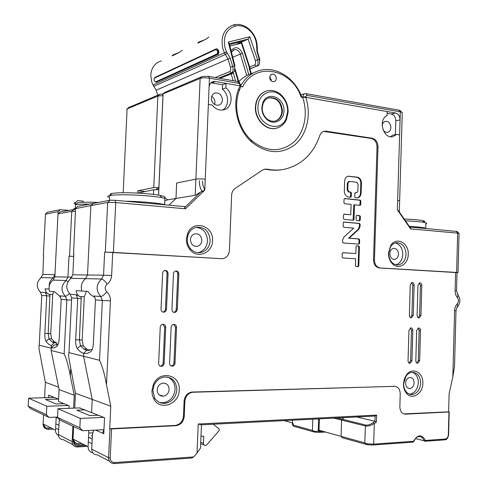 <?xml version="1.0" encoding="UTF-8"?>
<svg xmlns="http://www.w3.org/2000/svg" width="488" height="488" viewBox="0 0 488 488"><rect width="100%" height="100%" fill="white"/><g stroke="black" fill="none" stroke-linecap="round" stroke-linejoin="round"><path stroke-width="0.73" d="M56.626 345.053L56.736 342.863L54.131 342.85L51.38 345.535C49.471 345.059 47.702 343.631 46.055 341.258C45.11 339.666 44.701 337.062 44.829 333.432L46.738 295.887L45.329 292.544L40.376 292.19L41.767 295.478L39.223 345.223C38.857 346.041 38.863 347.639 39.241 350.012L45.366 382.287L44.585 397.702M158.795 189.631L153.665 189.777L137.762 193.071L137.866 190.79L144.942 191.485M68.509 210.371L60.305 209.7L58.127 211.646L54.955 274.591L53.18 277.885C50.404 280.045 49.075 282.9 49.178 286.45M74.152 209.34C73.42 208.931 73.792 208.583 75.28 208.297L75.457 204.722L77.586 202.807C81.295 202.166 88.237 202.044 98.405 202.441M75.25 208.583L75.03 209.297M75.28 208.297L75.561 202.544L77.69 200.629L82.734 201.074L84.107 202.264M68.954 408.31L69.082 405.76L58.499 401.417L59.085 389.583L58.609 399.172L48.684 395.17L48.562 397.586M51.38 345.535L51.24 348.225L39.223 345.223M313.796 431.892L293.514 426.195L292.41 424.865L292.574 420.211L292.477 422.931L293.587 424.261M53.723 291.611L52.741 294.282L50.752 333.639L51.594 338.843L54.546 341.875L56.736 342.863M45.366 382.287L58.584 387.124M57.865 417.795L56.144 417.862L56.163 417.106M56.144 417.862L55.522 430.221C55.498 432.588 56.462 434.296 58.42 435.339M45.329 292.544L49.611 294.478L52.741 294.282M54.131 342.85L51.954 341.868L49.02 338.831L48.19 333.615L49.941 294.197M49.611 294.478C47.007 293.813 45.488 291.934 45.055 288.829L49.099 289.067M58.127 211.646L45.396 214.195M43.621 255.376L42.84 274.439L54.955 274.591M60.305 209.7L47.47 212.219M162.9 93.977L159.863 94.312L128.698 107.537M158.893 187.441L153.763 187.599L137.866 190.79M156.489 189.588L156.526 188.777L158.856 188.319M162.974 95.593L157.856 96.075L127.093 108.934L126.697 109.477M74.768 203.838C73.627 203.325 73.889 202.892 75.561 202.544M76.555 201.648L77.69 200.629M312.82 419.186L312.43 430.459L314.296 431.307L323.19 431.398M60.689 297.094L54.43 291.659L49.611 291.336C48.318 286.834 49.465 283.095 53.07 280.112L54.839 276.812L58.017 213.848L60.189 211.896L75.5 209.297M75.231 209.297L75.262 208.596M51.13 350.463L64.154 353.806C66.514 358.967 68.57 366.317 70.315 375.864L74.231 395.231L59.085 389.583L51.13 350.463L51.264 347.773L54.015 345.089L58.145 344.443M74.231 395.231L73.597 408.139M58.017 213.848L71.76 211.389L69.534 256.231L68.997 256.255L73.731 256.353M61.189 299.364L66.832 299.87L65.343 296.308L59.719 295.862L61.189 299.364L59.225 338.715L58.743 342.448L57.09 346.114C55.113 347.694 53.174 348.243 51.264 347.773M59.316 419.314L58.401 434.546C58.554 437.821 60.207 439.535 63.361 439.688L72.877 444.666M75.457 204.722C78.025 204.246 82.746 204.045 89.609 204.118M69.534 256.231L73.737 256.31M74.011 209.364L71.76 211.389L75.402 211.31M292.41 424.865L312.43 430.459L314.595 432.148M89.511 350.421L86.693 350.341L83.716 353.312C81.398 352.733 79.233 351.11 77.226 348.45C76.067 346.669 75.548 343.784 75.677 339.788L77.702 298.436L76.171 294.752L70.174 294.325L71.681 297.942L68.985 352.647C68.503 353.672 68.497 355.642 68.954 358.552L75.457 393.291L74.731 408.096M168.97 205.18L175.985 198.464L176.65 183.006L175.985 198.464L168.97 205.18M73.566 253.888L75.542 208.413L77.812 206.363L110.111 200.214L107.677 202.447L90.878 205.564L93.226 203.429L90.878 205.564L87.511 274.994L85.595 278.636C81.703 281.924 80.459 286.053 81.868 291.025C80.459 286.053 81.703 281.924 85.595 278.636L87.511 274.994L90.878 205.564L75.408 208.669M108.446 197.28C107.11 196.627 107.525 196.072 109.702 195.609L109.477 200.336L109.702 195.609L111.996 193.51L109.702 195.609C116.888 193.852 149.511 195.133 161.809 197.652L164.907 198.348C168.22 199.324 168.189 200.117 164.804 200.721M75.457 393.291L92.226 399.428L91.604 412.488L92.226 399.428L83.576 356.283L92.226 399.428L110.764 406.205L109.715 428.726L175.619 425.396C180.237 424.334 182.854 421.229 183.47 416.081L184.104 401.16C184.702 396.134 187.215 393.096 191.65 392.059L394.92 386.344M95.441 299.894L102.358 300.468L100.742 296.515L93.849 296.021L94.843 297.277L95.441 299.894L93.354 343.43C93.068 347.615 92.22 350.335 90.805 351.586C88.407 353.294 86.041 353.873 83.716 353.312L83.576 356.283L83.716 353.312L86.693 350.341L83.783 349.024L80.459 345.772L79.41 340.002L81.264 296.576L84.29 296.667L82.185 340.014L83.241 345.772L86.583 349.024L89.517 350.335M356.771 416.959L374.955 421.278L373.271 422.577C370.307 424.578 367.824 425.402 365.817 425.054L342.039 419.186L341.606 420.083L341.069 436.327L342.234 437.766L341.069 436.327L341.606 420.083L342.039 419.186L344.144 417.6L342.039 419.186L337.068 417.96M86.431 291.293L84.29 296.667M319.426 418.85L318.981 431.313L318.06 430.318L319.036 430.251L364.841 442.884L367.006 443.836L373.674 444.123L413.556 441.286C417.759 434.357 421.736 434.07 425.499 440.438L424.792 441.28L424.109 440.737L425.499 440.438L445.257 439.029C447.057 438.663 448.075 437.26 448.32 434.839L448.972 411.805L403.881 413.928M79.538 407.919L104.542 417.71L103.785 433.747L95.63 430.087M92.635 432.85L88.749 433.057L88.676 430.44M88.749 433.057L88.096 446.697C88.163 450.07 89.725 452.095 92.775 452.785M68.985 352.647L99.522 360.26L102.358 300.468L110.441 300.815C110.526 297.235 109.318 294.264 106.805 291.897C104.554 289.207 104.676 286.602 107.171 284.089C109.898 281.918 111.386 279.051 111.63 275.482L112.716 252.369L221.656 258.677M76.171 294.752L80.892 296.887L81.264 296.576M80.892 296.887C78.104 296.161 76.537 294.093 76.183 290.683L87.748 291.373L90.853 294.85L94.934 297.454M73.31 253.736L73.865 253.705L72.822 274.811L103.56 275.195L104.652 252.144L112.716 252.369M400.477 110.935L399.056 110.172L305.921 93.635L304.634 93.733L303.487 94.519L302.627 97.356C308.385 113.808 304.475 132.821 293.117 142.722C279.917 152.713 266.058 151.963 251.546 140.471C238.388 128.82 232.922 106.646 239.364 90.359L241.035 86.047L239.462 82.368L237.76 81.533L208.486 76.335L202.276 76.494L164.737 92.446M402.252 113.161L402.277 112.49L400.306 111.856L307.056 95.398L305.647 96.764L305.628 97.301L302.627 97.356L305.817 97.332C311.478 114.656 307.098 134.352 295.118 144.54C281.24 154.812 266.716 153.933 251.552 141.904C237.625 129.594 231.837 106.103 238.656 88.877L239.962 85.809L226.078 83.381L225.895 87.883C233.904 93.629 232.319 108.348 223.492 109.904C219.155 110.672 215.403 109.068 212.249 105.079L208.364 104.462L205.253 179.194C201.288 178.821 198.159 178.803 195.877 179.145L176.65 183.006L195.877 179.145L195.194 195.285L167.268 199.909M399.635 201.062L399.641 200.714L397.659 200.342L400.069 119.859C399.898 116.168 398.385 113.893 395.53 113.027L305.628 97.301M302.627 97.356L301.114 97.094C291.983 68.832 255.273 61.213 242.658 86.888L241.017 86.602L240.169 85.845L215.482 81.526L213.329 81.587C210.767 82.362 209.346 84.272 209.077 87.309L205.253 179.194C201.288 178.821 198.159 178.803 195.877 179.145L200.129 78.409L163.096 93.885L162.559 94.581M240.169 85.845L239.51 83.71L238.778 83.35L209.456 78.178C205.521 77.598 202.41 77.677 200.129 78.409L202.276 76.494M110.471 194.907C109.678 194.364 110.184 193.901 111.996 193.51C118.675 191.851 148.651 193.028 160.021 195.395C165.2 196.444 166.481 197.341 163.864 198.085M212.256 101.943L211.493 99.826M199.409 180.645C199.159 184.842 200.226 188.697 202.611 192.199M202.471 180.987L203.02 185.684L204.789 190.088M109.715 428.726L111.569 428.958L110.221 457.86C110.367 460.892 111.85 462.459 114.68 462.557L193.693 456.933L197.012 453.139L198.219 424.005L201.117 424.834L375.12 416.032L376.626 415.093L376.413 421.992L374.308 423.621C370.758 425.64 367.781 426.427 365.372 425.987L365.817 425.054M111.569 428.958L176.388 425.67C181.011 424.609 183.634 421.498 184.251 416.337L184.879 401.392L184.104 401.16M448.923 411.976L405.546 414.16C401.972 413.879 400.075 411.402 399.849 406.73L400.227 393.871C400.007 389.21 398.098 386.697 394.487 386.331L192.437 392.267C188.002 393.316 185.483 396.354 184.879 401.392M305.817 97.332L387.185 111.569L387.063 115.595C377.803 119.42 383.275 139.293 392.816 136.671L396.628 134.413L399.617 134.889L397.659 200.342L399.641 200.714L402.277 112.49M324.038 131.296L326.21 131.187L372.13 138.232C375.827 139.269 377.779 142.13 377.999 146.821L374.467 259.848C374.699 264.581 376.657 267.29 380.347 267.973L456.622 272.438L457.652 233.124L410.615 228.915L411 228.756L410.652 228.268M324.27 131.242C322.135 131.772 320.64 133.242 319.78 135.652C313.387 153.83 301.694 165.005 284.711 169.19C278.977 170.361 273.109 170.349 267.113 169.159L264.661 169.159L262.465 170.086L235.1 188.459C232.977 189.978 231.824 192.193 231.635 195.102L229.421 250.527C228.982 254.895 226.877 257.579 223.101 258.573L220.692 258.689M110.111 200.214L114.936 200.275L185.196 206.65L184.604 207.65L185.513 208.791L115.735 202.55L107.677 202.447L105.323 252.107L221.509 258.671M186.446 238.919L187.477 233.904C192.492 219.173 213.896 225.328 212.524 240.743C212.548 252.924 197.512 259.232 190.113 249.838C187.563 246.739 186.337 243.103 186.446 238.919M388.485 253.059L390.601 245.732C396.024 236.149 409.054 242.762 408.243 254.443C408.279 264.002 398.818 270.041 392.761 264.118C389.888 261.342 388.46 257.658 388.485 253.059M375.12 416.032L374.955 421.278L376.413 421.992M373.259 444.983L412.854 442.14L413.556 441.286L413.824 441.524M193.693 456.933L192.059 457.988L114.357 463.563M200.647 444.501L200.507 447.99L197.012 453.139M169.153 389.491C168.879 385.185 166.768 383.062 162.815 383.117C159.503 383.897 157.624 386.13 157.185 389.814C157.453 394.121 159.558 396.25 163.492 396.195C166.829 395.414 168.714 393.182 169.153 389.491M412.512 394.493C410.304 394.743 408.34 394.011 406.632 392.291C404.601 390.077 403.6 387.191 403.643 383.623L406.083 376.053C407.669 373.9 409.56 372.649 411.768 372.307C417.301 372.381 420.272 375.998 420.68 383.159C420.083 389.515 417.362 393.291 412.512 394.493L410.182 394.066C415.02 392.87 417.74 389.101 418.338 382.769C418.24 377.425 416.276 373.918 412.445 372.252M405.62 383.11C405.827 386.685 407.303 388.491 410.054 388.527C412.47 387.93 413.824 386.051 414.123 382.885C413.915 379.316 412.439 377.511 409.682 377.474C407.279 378.072 405.925 379.951 405.62 383.11M159.93 402.6L163.73 402.752C170.422 401.191 174.198 396.72 175.064 389.332C175.027 383.251 172.471 379.158 167.402 377.047M153.342 398.074L154.11 399.08M197.982 252.68L198.122 252.656C203.74 251.167 206.863 247.239 207.51 240.859C207.107 232.922 203.356 228.408 196.261 227.323M190.448 239.669C190.832 244.256 193.077 246.483 197.183 246.361C199.982 245.616 201.538 243.652 201.861 240.462C201.483 235.881 199.232 233.648 195.109 233.782C192.333 234.527 190.778 236.485 190.448 239.669M395.945 264.771C400.075 263.343 402.35 259.909 402.777 254.461C402.563 248.246 400.081 244.384 395.335 242.89M389.82 253.559C390.107 257.444 391.766 259.384 394.798 259.372C397.012 258.78 398.238 257.048 398.489 254.163C398.208 250.283 396.549 248.349 393.505 248.355C391.303 248.953 390.077 250.686 389.82 253.559M222.51 110.074C229.323 106.482 229.226 94.196 222.357 89.212L222.54 84.747L211.011 82.832M211.365 98.167C211.865 103.041 214.244 105.39 218.502 105.213C220.869 104.505 222.174 102.761 222.424 99.973C221.93 95.099 219.545 92.751 215.269 92.933C212.921 93.641 211.615 95.38 211.365 98.167M390.607 136.75L392.382 135.292L396.628 134.413M395.53 113.027L391.291 114.046L387.13 113.326M391.291 114.046C394.139 114.906 395.646 117.169 395.817 120.829L395.396 134.67M382.946 129.588C384.147 131.668 385.697 132.571 387.6 132.297C389.583 131.717 390.681 130.125 390.882 127.527C390.516 123.348 388.698 121.28 385.428 121.329C383.544 121.866 382.458 123.36 382.171 125.806M403.46 383.824L404.253 379.219L406.242 375.205C412 366.457 423.56 372.252 422.84 383.293C422.901 393.377 412.641 400.209 406.864 393.7C404.552 391.181 403.417 387.887 403.46 383.824M283.491 169.421C277.867 170.525 272.115 170.495 266.247 169.33L264.307 169.244M457 272.615L379.371 267.973C375.687 267.29 373.729 264.587 373.497 259.866L377.029 147.01C376.809 142.325 374.857 139.464 371.161 138.433L323.696 131.4M448.625 411.732L449.1 393.926L452.84 376.773L454.535 366.397L454.7 360.162M99.522 360.26C102.291 366.006 104.615 374.168 106.494 384.751L110.764 406.205M416.673 330.467L415.806 360.73C415.904 362.377 416.587 363.206 417.844 363.225L419.65 360.693L420.504 330.516C420.4 328.845 419.704 328.003 418.423 327.991L416.673 330.467M408.932 330.364L408.047 360.809C408.145 362.468 408.834 363.304 410.115 363.316L411.939 360.772L412.811 330.419C412.708 328.735 412 327.887 410.701 327.881L408.932 330.364M417.96 285.267L417.1 315.37C417.209 317.06 417.911 317.901 419.204 317.914L420.93 315.468L421.785 285.45C421.669 283.741 420.955 282.881 419.637 282.875L417.96 285.267M410.249 284.907L409.371 315.187C409.481 316.883 410.195 317.731 411.5 317.743L413.251 315.279L414.117 285.09C414.001 283.363 413.275 282.503 411.945 282.503L410.249 284.907M165.706 327.265C165.56 325.215 164.547 324.215 162.669 324.264C161.229 324.618 160.418 325.594 160.241 327.198L158.649 363.359C158.783 365.366 159.771 366.354 161.613 366.317C163.102 365.957 163.944 364.951 164.139 363.304L165.706 327.265L164.706 327.131L162.876 324.239M176.54 327.405C176.394 325.374 175.393 324.38 173.539 324.422C172.118 324.77 171.319 325.746 171.142 327.332L169.586 363.249C169.72 365.238 170.696 366.22 172.508 366.183C173.978 365.829 174.808 364.835 175.003 363.188L176.54 327.405L175.515 327.271L173.722 324.398M168.055 273.5C167.884 271.389 166.835 270.364 164.901 270.425L163.486 271.182L162.632 272.957L161.028 309.172C161.186 311.24 162.211 312.253 164.108 312.198L165.767 311.216L166.493 309.307L168.055 273.5L167.049 273.493C167.006 271.877 166.268 270.858 164.84 270.437M178.834 274.006C178.669 271.914 177.632 270.901 175.723 270.956L174.143 271.914L173.484 273.469L171.916 309.435C172.069 311.49 173.081 312.491 174.948 312.442L176.589 311.466L177.303 309.569L178.834 274.006L177.809 274C177.766 272.408 177.046 271.395 175.649 270.968M354.471 204.753L353.989 219.667L353.458 220.247L344.077 219.38L343.4 218.447L343.522 214.927L344.095 214.134L350.762 214.75L351.104 204.405L344.595 203.734L343.924 202.794L344.04 199.281L344.772 198.488L360.223 200.141L360.882 201.068L360.772 204.545L360.211 205.32L353.837 204.82L353.117 220.21M361.144 192.9L361.455 183.195C361.309 179.828 359.937 177.821 357.338 177.168L348.115 176.205C346.053 176.766 344.894 178.425 344.638 181.182L344.315 191.009C344.467 194.419 345.864 196.432 348.511 197.054L350.72 197.268L351.281 196.487L351.39 192.992L350.726 192.052L349.121 191.876L347.761 189.96L347.987 183.018L349.469 181.432L356.734 182.305L358.082 184.214L357.856 191.101L356.734 192.675L355.392 192.601L354.843 193.376L354.727 196.865L355.392 197.799L357.655 197.896C359.729 197.335 360.894 195.67 361.144 192.9L360.504 192.98L360.821 183.281C360.675 179.926 359.302 177.919 356.697 177.266L347.944 176.241M349.109 238.138L358.973 238.913L359.638 239.828L359.522 243.317L358.942 244.122L343.296 242.963L342.619 242.042L342.686 239.944L343.967 236.979L353.751 228.128L343.814 227.268L343.137 226.34L343.259 222.815L343.833 222.016L359.473 223.406L360.132 224.321L360.065 226.395L358.82 229.311L349.109 238.138L348.475 238.174L358.18 229.354L359.43 226.438L359.497 224.37L358.839 223.455L343.65 222.089M355.837 253.54L356.057 246.617L356.777 245.806L358.747 245.952L359.406 246.861L358.796 265.905L358.204 266.722L356.106 266.613L355.441 265.71L355.667 258.774L342.802 257.945L342.125 257.03L342.24 253.492L342.838 252.674L355.837 253.54L342.71 252.711M359.723 215.611L360.382 216.532L360.272 220.009L359.558 220.808L356.759 220.546L356.094 219.624L356.21 216.135L356.771 215.348L359.723 215.611L356.575 215.428M151.914 390.735L153.25 384.849C158.978 369.727 180.651 374.333 179.23 389.985C179.303 403.991 160.442 411.219 153.994 399.3L152.341 395.243L151.914 390.735M416.789 362.968L418.308 360.516L419.161 330.394L418.082 328.082M409.054 363.066L410.603 360.595L411.475 330.297L410.377 327.966M418.216 317.719L419.589 315.376L420.442 285.419L419.229 283.003M410.512 317.554L411.915 315.193L412.787 285.059L411.549 282.625M160.204 366.116L160.613 366.091C162.107 365.732 162.943 364.731 163.138 363.084L164.706 327.131M171.123 365.988L171.489 365.963C172.959 365.61 173.789 364.615 173.978 362.974L175.515 327.271M162.955 312.125L164.572 311.332L165.463 309.514L167.049 273.493M173.807 312.363L175.375 311.582L176.253 309.77L177.809 274M105.323 252.107L104.652 252.144M184.604 207.65L200.739 192.016L195.194 195.285M200.739 192.016L204.801 190.076L185.513 208.791M271.316 79.398L269.907 78.794M250.71 139.684L251.552 141.715M271.291 80.965L269.791 76.647M276.275 78.519C275.976 75.5 274.555 74.036 272.005 74.121L270.395 75.231L269.718 77.305C270.023 80.331 271.444 81.795 273.981 81.703C275.372 81.282 276.135 80.221 276.275 78.519M275.238 121.054C279.252 119.505 281.46 116.223 281.844 111.209C280.978 102.084 276.666 97.649 268.912 97.911L268.479 98.021M265.911 91.183C259.555 93.653 256.06 98.893 255.413 106.909C254.59 119.328 265.99 130.967 276.037 128.314L276.757 128.137M286.352 119.194L287.847 112.179M282.43 111.032C281.979 116.431 279.526 119.78 275.086 121.085C272.158 121.664 269.394 120.871 266.802 118.706C263.703 115.827 262.172 112.173 262.209 107.744L263.13 103.419C264.466 100.357 266.588 98.454 269.492 97.722C277.251 97.466 281.564 101.901 282.43 111.032M283.949 111.014C283.931 120.567 273.658 125.745 266.857 119.407C263.465 116.26 261.788 112.258 261.83 107.409L262.837 102.675C267.32 90.402 285.053 97.649 283.949 111.014M287.646 111.612C287.694 104.981 285.346 99.546 280.612 95.312C271.7 87.267 258.091 93.946 257.993 106.787C256.621 124.849 280.094 134.151 286.108 118.425L287.646 111.612M255.694 106.823C254.876 119.243 266.277 130.888 276.33 128.234C280.899 127.118 284.278 124.22 286.462 119.542L288.14 112.094C288.188 104.847 285.626 98.912 280.454 94.282C276.354 90.988 271.987 89.81 267.357 90.762C260.342 92.854 256.456 98.21 255.694 106.823M239.962 85.809L241.017 86.602M226.078 83.381L222.54 84.747M222.357 89.212L225.895 87.883M238.705 81.856C242.859 77.33 247.764 74.359 253.412 72.95M397.659 200.342L397.372 209.864L399.092 211.633M409.798 227.036L457.152 231.489M93.592 430.19L92.427 434.765L91.738 449.155C91.915 452.772 93.702 454.645 97.112 454.785L109.416 461.13M404.247 219.045C412.75 219.356 418.893 219.881 422.675 220.606C425.432 221.216 425.445 221.747 422.724 222.211M405.51 220.869C414.245 221.216 420.546 221.766 424.407 222.504L425.884 222.888C426.921 223.254 426.915 223.589 425.859 223.9M92.214 349.451L86.693 350.341M456.622 272.438L458.031 272.554L457 272.639M456.335 231.257L457.652 233.124L459.055 233.49M214.616 104.493L214.976 102.608C214.964 99.888 213.872 97.801 211.701 96.349M359.79 205.302L360.242 201.141L359.583 200.214L344.382 198.585M350.762 214.75L343.894 214.214M356.588 192.693L355.166 192.705M350.311 197.25L350.762 193.071L350.091 192.138L348.493 191.955L347.127 190.039L347.358 183.11L348.591 181.524M357.1 197.957C359.131 197.365 360.266 195.706 360.504 192.98M358.454 244.098L358.887 243.347L358.997 239.858L358.338 238.949L348.475 238.174M357.655 266.704L358.155 265.911L358.772 246.885L358.113 245.976L356.502 245.861M359.26 220.777L359.748 216.587L359.089 215.666M176.851 389.82C175.979 397.238 172.191 401.728 165.475 403.295C160.875 403.753 157.276 401.99 154.666 397.995L152.842 390.473L154.013 385.306C156.172 380.64 159.539 377.877 164.12 377.035C172.069 376.913 176.314 381.171 176.851 389.82M187.258 239.083L188.161 234.685C189.856 230.617 192.669 228.14 196.597 227.249C204.899 226.987 209.425 231.464 210.175 240.688C209.535 247.105 206.394 251.058 200.757 252.552C196.792 253.156 193.364 251.863 190.472 248.673C188.234 245.952 187.16 242.756 187.258 239.083M388.704 253.168L390.559 246.733C391.998 244.488 393.834 243.152 396.073 242.713C402.185 242.695 405.522 246.586 406.077 254.382C405.589 260.177 403.118 263.666 398.665 264.862C396.421 265.204 394.353 264.545 392.456 262.88C389.936 260.44 388.686 257.207 388.704 253.168M333.743 418.125L365.372 425.987L364.841 442.884L367.293 444.745M285.632 120.615L286.371 119.145M246.702 75.536L240.322 53.955C239.102 50.789 237.083 49.38 234.252 49.739L231.477 52.185M234.661 67.588L238.852 81.697M248.758 74.53L242.481 53.253C239.059 46.897 235.265 46.037 231.092 50.673M234.673 69.522L238.284 81.673M235.631 81.16L233.227 72.438M229.921 46.037L241.389 43.164L249.252 67.265L249.27 68.802L250.869 73.7M233.166 80.721L231.044 73.322M241.566 42.114L249.899 67.661L249.764 68.71L251.338 73.542M249.972 67.966L249.252 67.265M241.395 41.98L241.389 43.164M103.974 429.666L82.673 430.745L79.849 427.769L80.3 418.405L103.773 417.399M213.268 424.225L219.142 428.983L219.075 430.703L206.857 444.714L205.491 445.477C204.21 445.477 203.526 444.751 203.447 443.299L203.74 436.162L200.983 436.321M98.381 415.221L89.755 415.581L76.714 410.17L85.077 409.853M80.3 418.405L57.974 408.712L80.221 407.895M82.673 430.745L60.213 420.247L57.541 417.454L57.974 408.712M79.849 427.769L57.541 417.454M102.7 433.259L103.798 429.678M92.226 438.98L89.109 437.492M92 443.726L88.883 442.189M57.56 417.045L48.995 417.405L46.403 414.702L46.824 406.26L68.454 405.504M64.05 403.698L56.09 403.966L45.39 399.452L58.31 399.05M46.824 406.26L28.548 398.184L54.247 397.415M48.995 417.405L30.604 408.663L28.139 406.114L28.548 398.184M46.403 414.702L28.139 406.114M58.859 425.316L56.632 424.237M58.645 429.611L56.419 428.501M218.929 78.19L233.172 72.462C234.667 71.419 235.057 69.229 234.344 65.904L228.317 42.066L249.832 36.74L257.585 59.749C258.445 62.983 258.115 65.124 256.584 66.167L249.862 69.015M218.581 78.129L231.629 72.877C233.111 71.84 233.447 69.662 232.642 66.356L230.251 58.322L226.566 51.88L225.145 48.263C222.784 36.783 226.139 29.378 235.216 26.029C239.84 25.053 244.268 26.2 248.496 29.475C251.979 32.342 254.407 36.039 255.779 40.565L256.536 44.274L256.926 51.417L259.232 59.31C260.006 62.568 259.622 64.715 258.079 65.764L258.006 65.782M249.832 36.74L248.185 39.064L229.317 43.761L234.96 65.959L230.44 67.057L228.049 59.03L230.251 58.322M228.317 42.066L229.317 43.761M241.554 42.078L248.185 39.064M248.075 39.101L255.322 60.561L259.726 59.304L259.561 63.19M249.673 66.954L254.638 64.971C255.718 64.288 255.95 62.818 255.322 60.561M249.807 68.851L256.505 66.197L254.638 64.971M237.137 43.926L243.195 41.163L229.549 44.567M199.256 42.493L198.665 42.108L197.841 43.194L205.588 39.345L208.864 37.021M204.753 39.76L198.665 42.102M256.926 51.417L257.42 51.423L257.103 44.634L256.279 40.602C254.791 35.685 252.15 31.665 248.361 28.548C243.768 24.986 238.961 23.735 233.923 24.784L233.654 24.851C223.943 28.597 220.369 36.643 222.937 48.983L224.486 52.924L228.049 59.03L156.191 90.201L153.018 85.052L151.646 81.716L150.768 74.914C151.487 67.606 154.989 62.934 161.272 60.902M178.931 52.588L173.081 54.851L173.63 55.223M182.17 50.325L179.108 52.503L172.209 55.931L173.081 54.851M233.911 24.79L235.216 26.029M216.391 48.861L216.721 48.776C218.77 49.849 219.313 51.667 218.356 54.217L156.117 82.277L155.55 81.917L217.129 53.942C218.038 51.874 217.605 50.416 215.824 49.587L154.373 78.141C153.744 79.867 154.141 81.13 155.55 81.917M217.758 54.363L218.356 54.217L217.752 54.369L218.252 51.045C217.679 49.428 216.965 48.721 216.123 48.922L154.647 77.561L154.373 78.141M217.129 53.942L217.752 54.369L156.117 82.277M257.42 51.423L259.726 59.304M157.746 95.203L156.191 90.201M215.22 77.531L229.683 71.651C230.763 70.961 231.013 69.424 230.44 67.057M51.155 428.006L48.074 428.153C45.604 428.067 44.176 426.774 43.804 424.285M284.15 420.638L292.477 422.931M43.103 423.834L43.56 414.818M53.314 429.098L48.33 429.342C45.006 429.159 43.261 427.36 43.097 423.932L55.522 430.221M50.093 296.033L41.767 295.435M53.18 277.885L41.12 277.605C36.258 282.296 36.014 287.151 40.376 292.19L40.053 291.897M44.829 333.432L50.752 333.639M46.055 341.258L49.02 338.831L51.594 338.843M43.359 255.254L45.475 213.994L47.58 212.121M40.766 277.879L42.84 274.463M159.863 94.312L157.856 96.075L153.763 187.599M123.189 192.736L127.093 108.934L128.991 107.281M48.074 428.153L48.33 429.342M73.718 439.42L73.603 441.756C73.737 444.489 75.103 445.916 77.708 446.032L85.827 445.55M320.427 430.636L319.817 432.38L314.742 432.161L314.296 431.307M320.024 432.368L325.502 432.039M72.907 426.176L72.151 441.628C72.316 445.044 74.023 446.825 77.281 446.971L77.708 446.032M73.603 441.756L72.151 441.628L58.401 434.546M77.427 446.959L87.431 446.361M70.315 375.864L70.644 369.257M69.406 293.569C67.6 295.356 66.246 296.271 65.343 296.308C60.683 290.86 60.945 285.596 66.13 280.509L67.96 277.068L68.997 256.255M54.839 276.812L72.023 277.202M53.07 280.112L66.13 280.509L68.058 281.643M64.154 353.806L66.832 299.87L71.571 300.108M153.665 189.777L153.458 194.395M57.09 346.114L57.462 345.717M81.685 443.452L78.367 443.647C75.701 443.574 74.164 442.171 73.755 439.438M318.981 431.313L320.64 430.697M73.035 438.944L73.645 426.524M84.058 444.653L78.684 444.971C75.097 444.806 73.212 442.842 73.029 439.072L88.096 446.697M81.429 298.595L71.681 297.881M106.805 291.897C104.334 294.782 102.315 296.326 100.742 296.515C95.678 290.476 95.959 284.644 101.577 279.002L70.967 278.3C65.727 283.455 65.459 288.792 70.174 294.325L69.741 293.922M75.677 339.788L82.185 340.014M77.226 348.45L80.459 345.772L83.241 345.772M70.406 278.746L72.822 274.848M395.817 120.829L400.069 119.859L400.306 111.856L399.056 110.172M208.486 76.335L209.456 78.178L209.077 87.309M158.6 195.133L163.096 93.885L165.121 92.104M301.761 97.094L305.647 96.764M307.056 95.398L305.921 93.635M238.778 83.35L237.76 81.533M241.035 86.047L240.194 85.29M215.482 81.526L211.999 82.917M78.367 443.647L78.684 444.971M376.626 415.093L198.219 424.005M373.271 422.577L374.308 423.621L373.674 444.123L372.991 445.001L367.44 444.757L367.006 443.836M397.372 209.864L410.615 228.915M114.936 200.275L115.735 202.55L113.399 252.339M205.253 179.194L204.801 190.076M425.072 441.262L444.537 439.865L445.257 439.029M342.234 437.766L366.409 444.476M405.546 414.16L404.546 413.946M394.487 386.331L393.493 386.16M193.23 392.2L192.437 391.992M184.251 416.337L183.47 416.081M175.796 425.725L175.027 425.451M109.94 428.824L108.592 457.707C108.775 461.495 110.63 463.454 114.162 463.582L114.68 462.557M110.221 457.86L108.592 457.707L91.738 449.155M455.591 272.438L455.109 290.677C455.084 293.501 455.859 295.838 457.433 297.686C458.836 299.784 458.781 301.828 457.268 303.823C455.603 305.555 454.706 307.837 454.584 310.661L452.84 376.773M106.494 384.751L110.441 300.815M420.504 330.516L419.161 330.394M419.65 360.693L418.308 360.516M412.811 330.419L411.475 330.297M411.939 360.772L410.603 360.595M421.785 285.45L420.442 285.419M420.93 315.468L419.589 315.376M414.117 285.09L412.787 285.059M413.251 315.279L411.915 315.193M164.139 363.304L163.138 363.084M175.003 363.188L173.978 362.974M166.493 309.307L165.487 309.215M177.303 309.569L176.284 309.477M107.171 284.089C104.981 281.033 103.121 279.337 101.577 279.002L103.56 275.195L111.63 275.482M241.011 85.357C245.708 77.385 252.137 72.37 260.305 70.315C276.928 66.063 295.46 78.708 301.804 97.21M457 272.548L456.524 290.75L455.109 290.677M457.189 294.02L458.104 295.179L457.433 297.686M457.073 307.336L457.616 306.836L457.268 303.823M125.569 201.239C140.184 201.373 158.777 203.026 164.627 204.649L164.907 198.348M409.359 226.408C417.838 226.859 423.297 227.445 425.737 228.158L425.884 222.888M90.805 351.586L91.543 350.774M455.999 310.655L454.584 310.661M380.347 267.973L379.371 267.973M374.467 259.848L373.497 259.866M377.999 146.821L377.029 147.01M372.13 138.232L371.161 138.433M326.21 131.187L325.282 131.406M267.113 169.159L266.247 169.33M360.223 200.141L359.583 200.214M360.882 201.068L360.242 201.141M360.772 204.545L360.132 204.612M353.989 219.667L353.355 219.716M356.392 192.693L355.758 192.772M347.987 183.018L347.358 183.11M347.761 189.96L347.127 190.039M349.121 191.876L348.493 191.955M350.726 192.052L350.091 192.138M351.39 192.992L350.762 193.071M351.281 196.487L350.646 196.566M349.201 176.168L348.566 176.266M357.338 177.168L356.697 177.266M361.455 183.195L360.821 183.281M359.473 223.406L358.839 223.455M360.132 224.321L359.497 224.37M360.065 226.395L359.43 226.438M358.82 229.311L358.18 229.354M358.973 238.913L358.338 238.949M359.638 239.828L358.997 239.858M359.522 243.317L358.887 243.347M358.796 265.905L358.155 265.911M358.747 245.952L358.113 245.976M359.406 246.861L358.772 246.885M360.382 216.532L359.748 216.587M360.272 220.009L359.632 220.064M413.098 442.128L413.836 441.475C415.373 438.37 417.02 436.76 418.771 436.644C421.278 436.51 423.059 437.87 424.109 440.737L415.532 438.602M232.752 57.23L242.481 53.253M219.716 78.33L233.477 73.054M249.764 68.71L249.27 68.802M203.447 443.299L200.739 442.293M92.36 436.144L91.329 435.662M229.683 71.651L231.55 72.913L233.093 72.498M226.566 51.88L153.018 85.052M216.123 48.922L215.824 49.587M256.536 44.274L257.103 44.634M256.517 45.475L257.072 46.348M227.268 52.93L225.486 54.418L153.909 86.303M54.546 341.875L51.954 341.868M53.296 429.092L48.318 429.336C45.201 429.147 43.475 427.354 43.145 423.956M318.755 430.758L320.604 430.684M399.965 110.398L401.673 112.191M158.551 195.127L162.998 94.983M300.907 94.91L304.512 93.781M239.51 83.71L239.462 82.368M211.951 82.136L213.329 81.587M86.583 349.024L83.783 349.024M84.034 444.641L78.666 444.958C75.329 444.781 73.468 442.829 73.078 439.096M318.249 429.916L318.627 418.893M444.83 439.84C446.721 439.883 447.978 438.2 448.606 434.784L449.216 411.933M191.65 392.059L192.437 392.267M175.619 425.396L176.388 425.67M200.501 447.99L201.459 424.816M159.24 394.932L163.492 396.195M406.089 376.053L406.242 375.205M417.051 363.115L417.844 363.225M409.304 363.2L410.115 363.316M418.558 317.865L419.204 317.914M410.841 317.694L411.5 317.743M160.613 366.091L161.613 366.317M171.489 365.963L172.508 366.183M163.108 312.1L164.108 312.198M173.929 312.344L174.948 312.442M271.401 74.347L272.005 74.121M266.802 118.706L266.857 119.407M286.108 118.425L286.462 119.542M280.612 95.312L280.454 94.282M263.13 103.419L262.837 102.675M268.912 97.911L269.492 97.722M399.306 211.938L399.641 200.714M398.47 210.737L410.994 228.756M456.524 290.75L458.104 295.179C460.605 298.882 460.446 302.767 457.616 306.836C457.128 306.58 456.591 307.861 455.999 310.685L454.535 366.397M160.021 195.395L161.809 197.652M422.675 220.606L424.407 222.504M425.585 228.469L425.737 228.158M458.031 272.554L459.055 233.325M457.018 231.349L458.799 233.264M251.546 140.471L251.552 141.904M239.364 90.359L238.656 88.877M214.165 93.348L215.269 92.933M349.109 181.451L348.481 181.542M357.655 197.896L357.179 197.951M406.632 392.291L406.864 393.7M154.666 397.995L153.994 399.3M154.013 385.306L153.25 384.849M163.73 402.752L165.475 403.295M188.161 234.685L187.477 233.904M190.472 248.666L190.113 249.838M198.122 252.656L200.757 252.552M390.559 246.733L390.601 245.732M392.456 262.88L392.761 264.118M396.512 264.88L398.665 264.862M393.767 259.39L394.798 259.372M408.12 388.186L410.054 388.527M195.847 246.428L197.183 246.361M233.008 50.294L234.252 49.739M249.764 68.314L249.319 67.32M203.99 444.916L200.684 443.671M92.226 438.907L89.237 437.48M58.859 425.255L56.748 424.231M256.584 66.167L258.079 65.764M231.629 72.877L233.172 72.462M248.496 29.475L248.361 28.548"/></g></svg>
